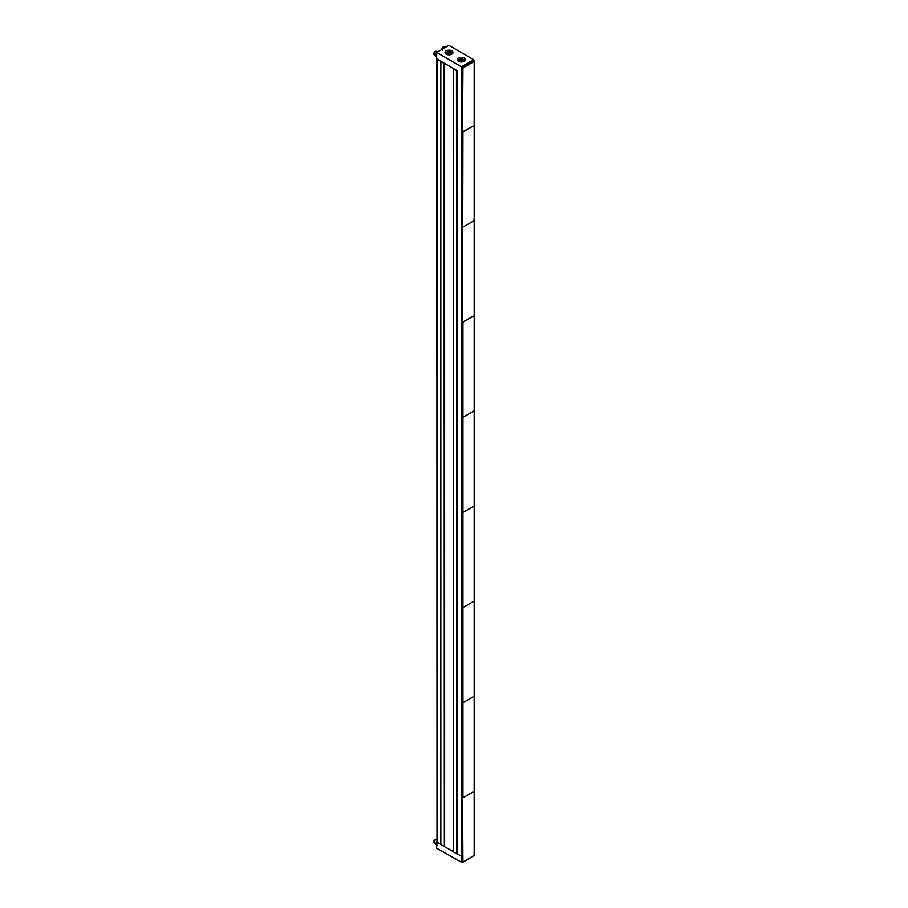 <?xml version="1.0" encoding="UTF-8"?>
<svg xmlns="http://www.w3.org/2000/svg" width="908" height="908" viewBox="0 0 908 908"><rect width="100%" height="100%" fill="white"/><g stroke="black" fill="none" stroke-linecap="round" stroke-linejoin="round"><path stroke-width="1.36" d="M456.86 70.586L436.657 58.838L436.657 52.471L461.457 66.795L461.457 73.162M437.009 841.671L436.839 58.941L441.288 61.506M444.455 63.424L453.694 68.668M454.091 68.906L453.24 68.747L453.24 851.761L456.735 853.781L461.99 856.21L461.99 73.196M441.685 61.744L440.834 61.585L440.834 844.599L453.24 851.522M436.839 841.909L440.834 844.361M461.673 73.378L461.673 856.392M474.18 855.279L462.217 862.6L474.18 855.472L474.18 791.333L462.944 797.826L462.944 702.69L474.18 696.209L474.18 791.333L462.944 797.826L461.99 702.406L462.944 702.69L474.18 696.209L474.18 601.085L462.944 607.565L474.18 601.085L474.18 505.96L462.944 512.441L474.18 505.96L474.18 410.825L462.944 417.317L462.944 322.192L474.18 315.7L462.49 322.192L462.944 131.944L474.18 125.452L462.49 131.944L462.944 67.998L462.217 66.863L473.919 60.11L474.18 60.791L474.18 220.576L462.944 227.068L474.18 220.576L474.18 410.825L462.944 417.317L461.99 131.649L462.49 67.544M461.99 417.033L462.944 417.317L462.944 512.441L461.99 417.033M461.99 512.157L462.944 512.441L462.944 607.565L461.99 512.157M464.226 58.033A4.018 2.327 0 0 0 459.845 57.533A4.018 2.327 0 0 0 457.36 59.678A4.018 2.327 0 0 0 458.54 61.324A4.018 2.327 0 0 0 462.921 61.823A4.018 2.327 0 0 0 465.407 59.678A4.018 2.327 0 0 0 464.226 58.033M451.832 50.871A4.018 2.327 0 0 0 447.44 50.371A4.018 2.327 0 0 0 444.965 52.516A4.018 2.327 0 0 0 446.134 54.162A4.018 2.327 0 0 0 450.527 54.662A4.018 2.327 0 0 0 453.001 52.516A4.018 2.327 0 0 0 451.832 50.871M461.457 66.795L473.715 59.724L448.904 45.4L436.657 52.471M462.217 862.6L436.657 848.22L436.657 841.852M461.457 862.543L461.457 856.267M457.745 60.666A3.814 2.202 180 0 1 458.688 59.78L459.789 59.145A2.259 1.305 180 0 1 462.978 59.145A2.259 1.305 180 0 1 462.978 60.984A2.259 1.305 180 0 1 459.789 60.984A2.259 1.305 180 0 1 459.789 59.145L458.688 59.78M462.978 59.145L464.079 59.78A3.814 2.202 180 0 1 465.021 60.666M460.05 60.677L460.674 60.314L460.674 59.281L460.05 60.11M460.492 59.542L460.492 60.632L461.332 59.19L461.332 60.212L462.671 60.632M462.183 60.348L462.183 59.315L461.332 59.19M462.898 60.45L462.592 59.871M462.898 60.087L461.99 60.984L460.095 60.734M460.05 59.656L460.095 60.53M460.674 60.314L461.332 60.212M445.351 53.515A3.814 2.202 180 0 1 446.282 52.619L447.394 51.983A2.259 1.305 180 0 1 450.572 51.983A2.259 1.305 180 0 1 450.572 53.822A2.259 1.305 180 0 1 447.394 53.822A2.259 1.305 180 0 1 447.394 51.983L446.282 52.619M450.572 51.983L451.673 52.619A3.814 2.202 180 0 1 452.615 53.515M447.644 53.527L448.268 53.163L448.268 52.142L447.644 52.948M448.098 52.392L448.098 53.47L448.927 52.028L448.927 53.061L450.266 53.47M449.789 53.186L449.789 52.165L448.927 52.028M450.493 53.288L450.198 52.709M450.493 52.936L449.585 53.822L447.701 53.572M447.644 52.494L447.701 53.368M448.268 53.163L448.927 53.061M444.307 46.717A2.054 1.18 120 0 0 443.774 46.841A2.054 1.18 120 0 0 442.185 49.282M443.615 47.091A1.85 1.067 120 0 0 442.332 49.202M445.783 47.205L445.045 46.773A2.281 1.317 120 0 0 444.069 46.807A2.281 1.317 120 0 0 442.344 49.191M436.215 51.393A2.054 1.18 120 0 0 435.783 51.472A2.054 1.18 120 0 0 434.364 52.959A2.054 1.18 120 0 0 434.251 54.786M435.522 51.756A1.85 1.067 120 0 0 434.228 54.003M437.69 51.87L436.952 51.45A2.281 1.317 120 0 0 436.09 51.427A2.281 1.317 120 0 0 434.387 53.39A2.281 1.317 120 0 0 434.671 55.399L435.67 55.978M436.635 56.954L435.692 56.421L435.715 55.047L436.861 52.8M436.056 53.867L436.657 54.208M436.215 839.457A2.054 1.18 120 0 0 436.067 839.469A2.054 1.18 120 0 0 434.455 840.842A2.054 1.18 120 0 0 434.251 842.862M435.522 839.832A1.85 1.067 120 0 0 434.228 842.079M436.839 839.469A2.281 1.317 120 0 0 436.408 839.423A2.281 1.317 120 0 0 434.467 841.251A2.281 1.317 120 0 0 434.671 843.475L435.59 844.009M437.066 843.384L436.521 844.622L437.327 845.28M436.873 845.212L435.59 844.077L437.213 840.558M435.59 844.077L436.521 844.622M444.341 846.619L444.057 63.106M444.545 846.494L444.545 63.481M440.834 61.585L444.341 63.605M443.842 62.992L441.901 61.869M456.735 853.781L456.463 70.268M456.951 853.656L456.951 70.642M453.24 68.747L456.735 70.767M456.247 70.154L454.306 69.031M461.99 607.282L462.944 607.565L462.944 702.69L461.99 607.282M462.944 67.998L474.18 61.506M462.217 66.863L461.786 73.083M473.919 60.11L461.786 66.602M462.49 862.225L462.49 797.826L462.944 861.771M461.786 856.323L461.786 862.35M437.009 59.134L437.009 842.147M444.625 63.526L444.625 846.54M457.03 70.688L457.03 853.702M461.707 59.36L461.707 60.45M449.312 52.199L449.312 53.288M443.342 46.875A1.759 1.01 120 0 0 442.003 49.202M444.432 46.683A2.054 1.18 120 0 0 443.592 46.739A2.054 1.18 120 0 0 442.003 49.384M435.25 51.552A1.759 1.01 120 0 0 433.911 53.867M436.339 51.359A2.054 1.18 120 0 0 435.613 51.37A2.054 1.18 120 0 0 434.081 53.095A2.054 1.18 120 0 0 434.285 54.911C433.536 53.334 433.922 52.131 435.465 51.347L436.385 51.381M435.25 839.628A1.759 1.01 120 0 0 433.911 841.943M436.339 839.435A2.054 1.18 120 0 0 435.885 839.367A2.054 1.18 120 0 0 434.16 840.978A2.054 1.18 120 0 0 434.285 842.987M442.423 50.269C441.64 48.726 441.98 47.545 443.445 46.728L444.477 46.705M434.33 843.01C433.332 841.534 433.808 840.32 435.772 839.344L436.385 839.457"/></g></svg>
